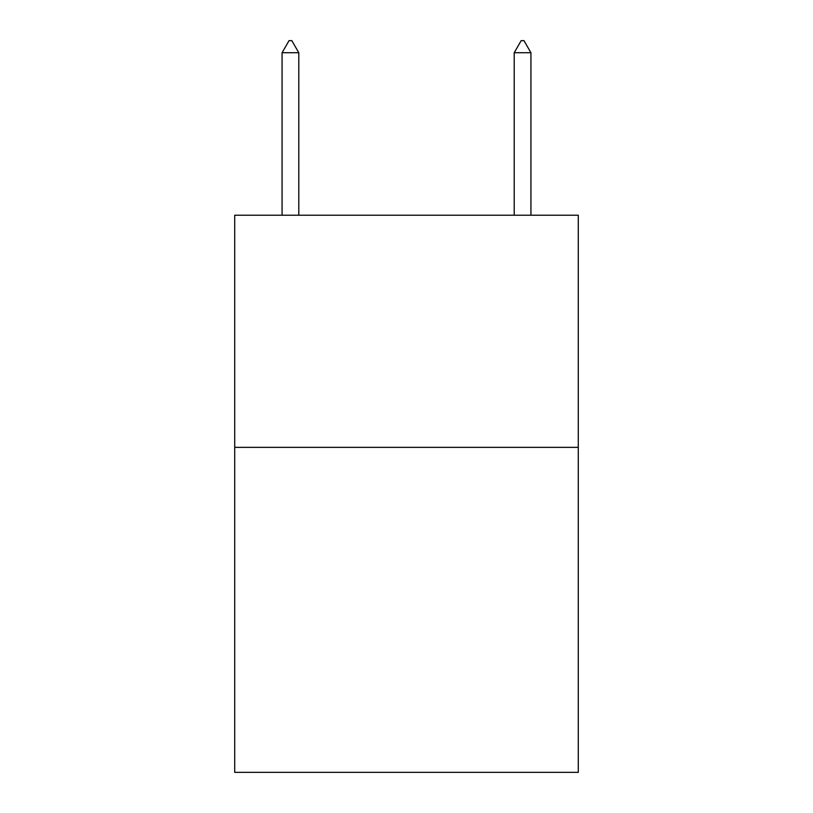 <?xml version="1.0" encoding="UTF-8"?>
<svg xmlns="http://www.w3.org/2000/svg" width="813" height="813" viewBox="0 0 813 813"><rect width="100%" height="100%" fill="white"/><g stroke="black" fill="none" stroke-linecap="round" stroke-linejoin="round"><path stroke-width="1.22" d="M578.287 447.353L578.287 772.35L234.713 772.35L234.713 215.221L578.287 215.221L578.287 447.353L234.713 447.353M298.788 52.723L291.826 40.65L289.042 40.65L282.07 52.723L298.788 52.723L298.788 215.221M282.07 52.723L282.07 215.221M521.174 40.65L523.958 40.65L530.93 52.723L514.212 52.723L521.174 40.65M530.93 215.221L530.93 52.723M514.212 215.221L514.212 52.723"/></g></svg>

